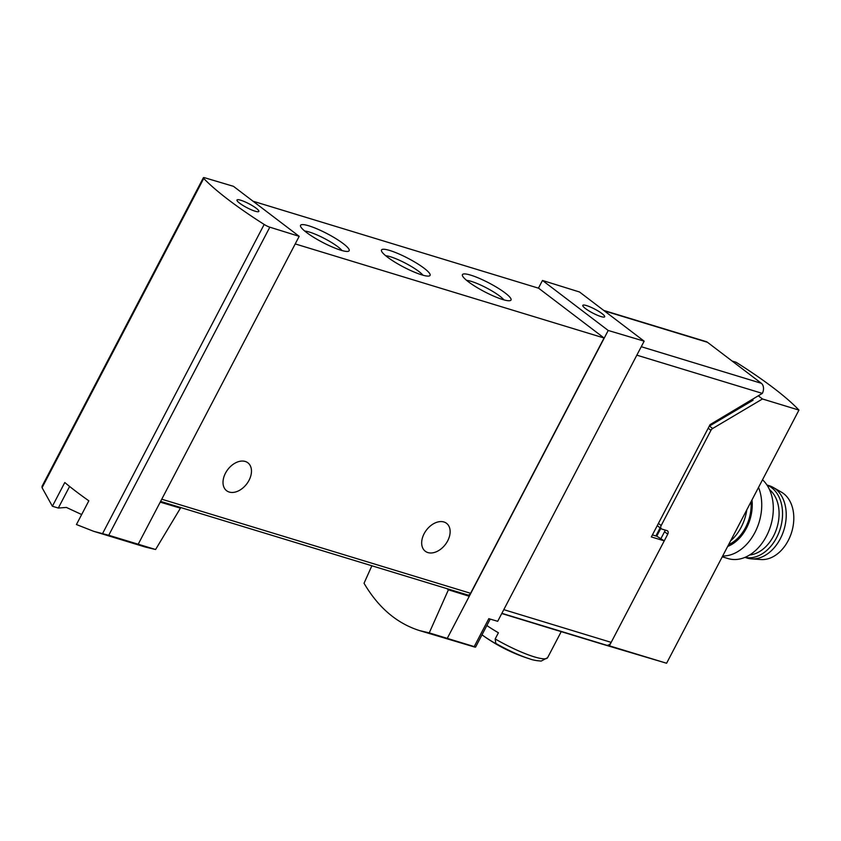 <?xml version="1.0" encoding="UTF-8"?>
<svg xmlns="http://www.w3.org/2000/svg" width="841" height="841" viewBox="0 0 841 841"><rect width="100%" height="100%" fill="white"/><g stroke="black" fill="none" stroke-linecap="round" stroke-linejoin="round"><path stroke-width="1.26" d="M178.912 506.997L180.437 508.153L155.585 549.509L145.335 547.049L93.624 531.302L108.741 535.275L269.814 227.186A5.488 0.978 -152.4 0 1 264.169 224.452A166.14 29.75 -152.4 0 1 203.722 178.46A5.488 0.978 -152.4 0 1 203.364 177.745A5.488 0.978 -152.4 0 1 204.952 177.829L233.441 186.313L299.186 236.332L269.814 227.186M155.585 549.509L108.741 535.275M203.364 177.745L42.05 486.308L42.071 487.685L52.384 506.25L64.789 482.513A166.14 29.75 -152.4 0 0 88.841 500.815L76.436 524.542L93.624 531.291M81.672 514.545L66.397 507.438L58.313 508.048L69.603 486.445M52.384 506.25L58.313 508.048M474.85 647.107L419.501 630.571L429.246 632.884L448.411 589.793L446.886 588.637M644.153 341.173L608.211 330.471L542.477 280.452L579.523 291.995L644.153 341.173L497.693 621.32L488.81 618.671L474.208 646.603L429.246 632.884M371.869 565.783L364.037 583.265C378.355 607.612 396.847 623.381 419.501 630.571M652.406 534.908L655.875 535.969A4.384 0.788 -152.4 0 0 656.747 536.159L664.253 540.858L611.186 642.366A5.488 3.911 106.9 0 1 606.571 645.226A164.5 117.246 106.9 0 1 600.873 643.712L594.703 641.83A164.5 117.246 -73.1 0 0 595.249 641.988L584.211 638.624A164.5 117.246 -73.1 0 1 583.665 638.466L557.194 630.403M537.998 624.59L557.184 630.445M594.145 641.651A164.5 117.246 -73.1 0 0 594.703 641.83M664.253 540.858L651.344 536.936L710.067 424.621L762.324 393.388A7.674 5.466 -73.1 0 0 761.336 383.286L707.46 342.287A7.674 5.466 -73.1 0 0 706.198 341.635L603.754 310.434M486.855 625.525A44.415 7.947 27.6 0 0 498.408 632.768L495.181 638.95L495.812 643.428A163.028 110.56 127.3 0 0 498.461 645.184A37.33 6.686 27.6 0 1 482.818 635.418A164.5 164.5 0 0 0 529.777 658.902A41.125 7.359 27.6 0 1 495.812 643.428M481.998 634.818A37.33 6.686 27.6 0 0 482.818 635.418M447.275 638.33L608.211 330.471M467.417 594.892L469.257 596.28L448.411 589.793M138.239 544.18L299.186 236.332M180.437 508.153L160.221 502.14M538.44 288.169L542.477 280.452M160.599 501.415L467.712 594.976A3.29 2.344 -73.1 0 0 470.592 593.294L604.059 337.998L538.639 288.221L253.036 201.22M447.675 540.868A17.545 11.9 -52.7 0 1 425.283 551.244A17.545 11.9 -52.7 0 1 426.44 530.072A17.545 11.9 -52.7 0 1 446.529 523.312A17.545 11.9 -52.7 0 1 447.675 540.868M249.01 480.348A17.545 11.9 -52.7 0 1 226.618 490.724A17.545 11.9 -52.7 0 1 227.774 469.551A17.545 11.9 -52.7 0 1 247.864 462.792A17.545 11.9 -52.7 0 1 249.01 480.348M295.223 243.922L604.059 337.998M470.697 275.133A27.417 4.909 27.6 0 0 462.424 275.638A27.417 4.909 27.6 0 0 484.458 291.69A27.417 4.909 27.6 0 0 510.203 300.615A27.417 4.909 27.6 0 0 499.796 289.23A27.417 4.909 27.6 0 0 470.697 275.133M389.761 250.481A27.417 4.909 27.6 0 0 381.488 250.986A27.417 4.909 27.6 0 0 403.522 267.028A27.417 4.909 27.6 0 0 429.267 275.964A27.417 4.909 27.6 0 0 418.86 264.579A27.417 4.909 27.6 0 0 389.761 250.481M308.826 225.819A27.417 4.909 27.6 0 0 300.552 226.324A27.417 4.909 27.6 0 0 322.587 242.376A27.417 4.909 27.6 0 0 348.332 251.301A27.417 4.909 27.6 0 0 337.924 239.916A27.417 4.909 27.6 0 0 308.826 225.819M342.024 250.555A22.665 4.058 27.6 0 0 309.435 232.074A22.665 4.058 27.6 0 0 304.768 231.075M422.96 275.207A22.665 4.058 27.6 0 0 390.371 256.736A22.665 4.058 27.6 0 0 385.704 255.738M503.896 299.869A22.665 4.058 27.6 0 0 471.307 281.388A22.665 4.058 27.6 0 0 466.639 280.389M240.705 200.221A12.342 2.208 27.6 0 0 236.983 200A12.342 2.208 27.6 0 0 242.902 205.404A12.342 2.208 27.6 0 0 255.138 211.207A12.342 2.208 27.6 0 0 258.849 211.427A12.342 2.208 27.6 0 0 252.92 206.013A12.342 2.208 27.6 0 0 240.705 200.221M586.524 305.577A12.342 2.208 27.6 0 0 582.813 305.346A12.342 2.208 27.6 0 0 592.716 313.031A12.342 2.208 27.6 0 0 604.679 316.784A12.342 2.208 27.6 0 0 598.739 311.37A12.342 2.208 27.6 0 0 586.524 305.577M656.747 536.159L660.816 528.369M728.642 544.59A35.637 25.409 -73.1 0 0 751.013 501.793M657.525 525.11A3.29 2.229 -52.7 0 0 658.188 526.371L661.394 528.81A3.29 2.229 -52.7 0 0 661.888 529.063L667.039 530.629A3.29 2.229 -52.7 0 1 667.533 530.881A3.29 2.229 -52.7 0 1 667.743 534.172L609.378 645.814L666.598 663.255L798.95 410.093A164.5 29.456 -152.4 0 0 736.096 362.261L732.122 361.052M666.598 663.255L600.873 643.712A164.5 117.246 106.9 0 0 609.378 645.814M661.037 538.419L664.537 531.733L667.743 534.172M665 530.009A3.29 2.229 -52.7 0 1 664.537 531.733M725.341 415.57A10.965 7.821 106.9 0 1 725.615 416.474M730.135 412.731L730.924 413.33M733.836 410.534L734.635 411.133M709.247 426.177A3.29 2.229 -52.7 0 1 709.447 426.051L753.094 400.2L752.296 399.601M758.477 395.932L762.472 398.981L798.95 410.093M762.472 398.981L712.653 428.5A3.29 2.229 -52.7 0 0 710.95 430.329L661.184 525.52A3.29 2.229 -52.7 0 0 661.394 528.81M730.577 540.879A39.474 28.142 -73.1 0 0 746.808 509.835M727.665 546.44A37.141 26.47 -73.1 0 0 751.98 499.943M722.671 555.996A43.869 31.264 -73.1 0 0 754.871 532.584A43.869 31.264 -73.1 0 0 758.519 487.433M722.251 556.795L728.012 558.55A43.869 31.264 -73.1 0 0 768.222 532.416A43.869 31.264 -73.1 0 0 762.514 479.78M744.905 557.394L747.155 558.077A37.834 26.965 -73.1 0 0 751.497 558.876L761.084 559.538A35.637 25.409 -73.1 0 0 791.686 532.09A35.637 25.409 -73.1 0 0 781.583 492.248L773.257 487.454A37.834 26.965 -73.1 0 0 769.21 485.699L766.96 485.005M751.497 558.876A37.834 26.965 -73.1 0 0 783.98 529.746A37.834 26.965 -73.1 0 0 773.257 487.454M745 557.352A37.834 26.965 -73.1 0 0 780.301 528.621A37.834 26.965 -73.1 0 0 767.013 485.089M749.573 555.007A35.637 25.409 -73.1 0 0 776.968 527.612A35.637 25.409 -73.1 0 0 769.494 489.599M606.571 645.226L501.877 613.331M495.181 638.95A44.415 7.947 27.6 0 0 547.617 657.651L561.231 631.633M762.324 393.388L636.837 355.165M611.186 642.366L503.801 609.651M42.071 487.685L203.722 178.46M102.507 533.678L264.169 224.452M161.756 499.207L470.592 593.294M761.336 383.286L641.263 346.702M707.46 342.287L604.343 310.876M655.875 535.969L660.132 527.843M737.168 409.63L735.97 409.273M708.185 428.227L710.95 430.329M658.419 523.417L661.184 525.52M740.29 407.78L739.092 407.422M709.447 426.051L712.653 428.5M714.041 423.328L712.853 422.97M538.009 624.558L501.772 613.52M475.554 647.149L490.219 619.092M547.617 657.651L541.236 661.058C536.495 660.742 532.679 660.027 529.777 658.902"/></g></svg>
